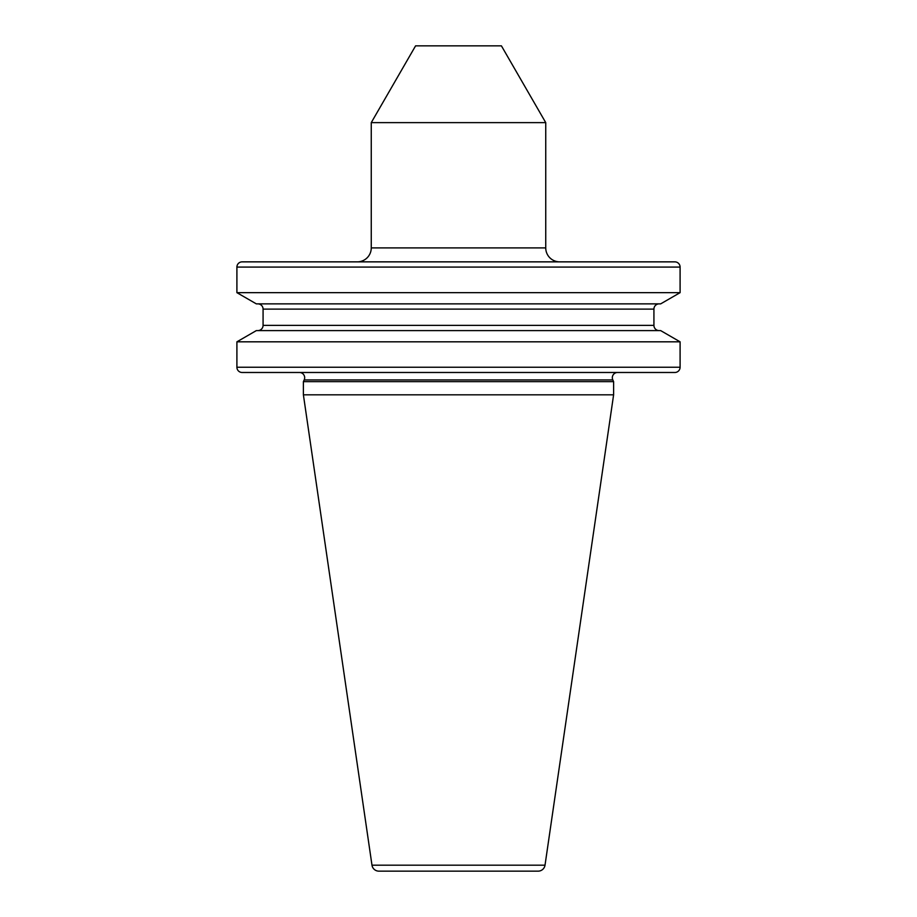 <?xml version="1.0" encoding="UTF-8"?>
<svg xmlns="http://www.w3.org/2000/svg" width="917" height="917" viewBox="0 0 917 917"><rect width="100%" height="100%" fill="white"/><g stroke="black" fill="none" stroke-linecap="round" stroke-linejoin="round"><path stroke-width="1.38" d="M299.446 372.485A5.238 5.238 0 0 1 304.192 379.925L303.389 381.644L303.389 394.814L371.981 865.178A6.981 6.981 0 0 0 378.881 871.15L538.119 871.15A6.981 6.981 0 0 0 545.019 865.178L371.981 865.178M617.554 372.485A5.238 5.238 0 0 0 612.808 379.925L613.611 381.644L303.389 381.644M357.298 261.861A13.961 13.961 0 0 0 371.259 247.899L545.741 247.899A13.961 13.961 0 0 0 559.702 261.861L357.298 261.861M371.259 122.626L545.741 122.626L501.416 45.85L415.584 45.85L371.259 122.626L371.259 247.899M545.741 122.626L545.741 247.899M680.093 292.661L680.093 267.088A5.238 5.238 0 0 0 674.855 261.861L242.145 261.861A5.238 5.238 0 0 0 236.907 267.088L236.907 292.661L256.336 303.871L660.664 303.871L680.093 292.661L236.907 292.661M659.151 330.601A5.238 5.238 0 0 1 653.924 325.375L653.924 309.109A5.238 5.238 0 0 1 659.151 303.871M653.924 309.109L263.076 309.109A5.238 5.238 0 0 0 257.849 303.871M263.076 309.109L263.076 325.375A5.238 5.238 0 0 1 257.849 330.601M236.907 341.823L680.093 341.823L660.664 330.601L256.336 330.601L236.907 341.823L236.907 367.247A5.238 5.238 0 0 0 242.145 372.485L674.855 372.485A5.238 5.238 0 0 0 680.093 367.247L236.907 367.247M680.093 341.823L680.093 367.247M613.611 381.644L613.611 394.814L303.389 394.814M613.611 394.814L545.019 865.178M612.808 379.925L304.192 379.925M680.093 267.088L236.907 267.088M653.924 325.375L263.076 325.375"/></g></svg>

